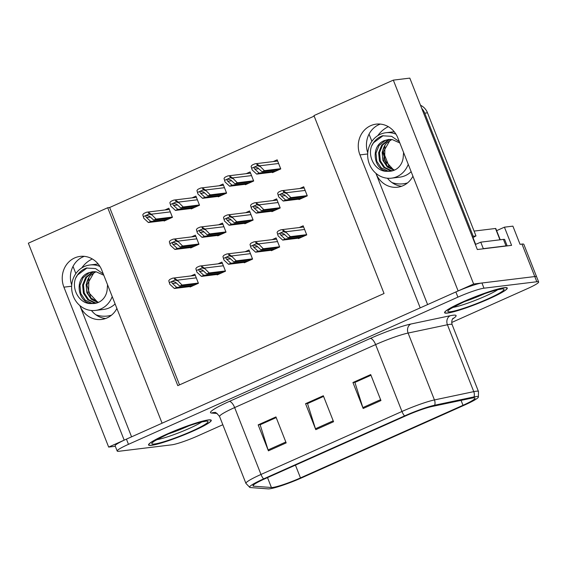 <?xml version="1.0" encoding="UTF-8"?>
<svg xmlns="http://www.w3.org/2000/svg" width="567" height="567" viewBox="0 0 567 567"><rect width="100%" height="100%" fill="white"/><g stroke="black" fill="none" stroke-linecap="round" stroke-linejoin="round"><path stroke-width="0.85" d="M105.604 318.512A22.46 20.618 83 0 1 91.429 310.496M116.894 308.469A22.46 20.618 83 0 1 107.028 317.938A22.46 20.618 83 0 1 101.564 319.462A22.46 20.618 83 0 1 79.89 305.634L131.579 436.838M401.642 186.252A22.46 20.618 83 0 1 387.459 178.236M427.61 304.578L375.928 173.367A22.46 20.618 -97 0 0 397.602 187.202A22.46 20.618 -97 0 0 403.066 185.678A22.46 20.618 -97 0 0 412.925 176.209M496.635 230.656L504.424 227.176L512.894 226.141L520.052 244.327L521.987 244.086A21.057 2.275 158.5 0 1 523.816 244.306L536.602 276.774A21.057 2.275 158.5 0 0 534.78 276.554L473.636 284.01L458.122 290.949L397.864 137.965A22.46 20.618 -97 0 0 376.19 124.138A22.46 20.618 -97 0 0 370.726 125.654A22.46 20.618 -97 0 0 359.953 154.904L420.211 307.881L162.091 423.209L101.826 270.225A22.46 20.618 -97 0 0 80.153 256.397A22.46 20.618 -97 0 0 74.688 257.921A22.46 20.618 -97 0 0 63.922 287.164L124.18 440.141L108.666 447.079L115.307 446.264M71.718 285.102A22.46 20.618 83 0 1 82.881 256.922A22.46 20.618 83 0 1 84.306 256.348M380.337 124.088A22.46 20.618 -97 0 0 378.912 124.655A22.46 20.618 -97 0 0 367.749 152.842M504.424 227.176L511.59 245.355L477.336 249.537L409.813 78.118L393.328 80.124L473.636 284.01M314.168 116.122L109.658 207.494L107.716 207.735L28.35 243.193L108.666 447.079M107.716 207.735L177.797 385.645L384.043 293.5L313.955 115.59L393.328 80.124M75.858 273.592L73.023 266.391M371.888 141.332L369.053 134.131M109.658 207.494L179.526 384.873M245.22 184.31L245.383 184.729L253.676 181.022L250.097 171.929L246.206 173.672M218.139 196.409L218.309 196.827L226.602 193.12L223.015 184.034L219.124 185.77M191.065 208.507L191.228 208.925L199.52 205.219L195.941 196.132L192.043 197.869M163.983 220.606L164.147 221.024L172.439 217.317L168.86 208.231L164.962 209.967M272.302 172.212L272.465 172.63L280.757 168.923L277.178 159.83L273.28 161.574M271.756 211.25L271.919 211.661L280.211 207.961L276.632 198.868L272.734 200.605M244.675 223.348L244.838 223.759L253.13 220.06L249.551 210.967L245.66 212.71M217.593 235.447L217.756 235.858L226.049 232.158L222.47 223.065L218.578 224.808M190.512 247.545L190.682 247.956L198.974 244.257L195.388 235.163L191.497 236.907M298.837 199.145L299 199.563L307.293 195.856L303.714 186.77L299.815 188.506M271.21 250.281L271.373 250.699L279.666 246.992L276.086 237.899L272.188 239.643M244.129 262.379L244.292 262.797L252.584 259.091L249.005 250.004L245.107 251.741M217.048 274.478L217.211 274.896L225.503 271.189L221.924 262.103L218.033 263.839M189.966 286.576L190.129 286.994L198.422 283.287L194.842 274.201L190.951 275.938M298.292 238.183L298.455 238.601L306.747 234.894L303.168 225.801L299.27 227.544M504.361 287.667A33.694 3.636 158.5 0 0 468.484 299.475A33.694 3.636 158.5 0 0 444.585 312.722A33.694 3.636 158.5 0 0 447.505 313.076A33.694 3.636 158.5 0 0 483.382 301.275A33.694 3.636 158.5 0 0 507.281 288.022A33.694 3.636 158.5 0 0 504.361 287.667M208.33 419.934A33.694 3.636 158.5 0 0 172.446 431.735A33.694 3.636 158.5 0 0 148.547 444.982A33.694 3.636 158.5 0 0 151.467 445.336A33.694 3.636 158.5 0 0 187.351 433.535A33.694 3.636 158.5 0 0 211.25 420.282A33.694 3.636 158.5 0 0 208.33 419.934M473.105 397.906A22.46 2.424 -21.5 0 1 475.047 398.14A22.46 2.424 -21.5 0 1 462.998 405.292L300.475 477.91A22.46 2.424 -21.5 0 1 271.416 487.514L253.647 486.181A22.46 2.424 -21.5 0 1 252.946 485.884A22.46 2.424 -21.5 0 1 264.995 478.732L405.965 415.753A22.46 2.424 -21.5 0 1 431.948 406.518L471.276 398.218A22.46 2.424 -21.5 0 1 473.105 397.906M476.145 396.546A26.075 2.814 158.5 0 0 474.026 396.914L434.698 405.207A26.075 2.814 158.5 0 0 404.547 415.923L263.57 478.909A26.075 2.814 158.5 0 0 249.834 487.436A26.075 2.814 158.5 0 0 250.401 487.549L268.17 488.882A26.075 2.814 158.5 0 0 301.892 477.733L464.423 405.122A26.075 2.814 158.5 0 0 478.378 397.148A26.075 2.814 158.5 0 0 476.145 396.546M451.686 322.481L527.353 288.674A21.057 2.275 158.5 0 0 538.65 281.969L536.602 276.774A21.057 2.275 158.5 0 0 534.78 276.554L481.936 282.997A21.057 2.275 158.5 0 0 455.868 291.948L126.434 439.134A21.057 2.275 158.5 0 0 115.136 445.846L117.185 451.034A21.057 2.275 158.5 0 0 119.006 451.261L171.851 444.812A21.057 2.275 158.5 0 0 197.918 435.86L222.824 424.733M538.65 281.969A21.057 2.275 158.5 0 0 536.829 281.749L483.984 288.192A21.057 2.275 158.5 0 0 457.916 297.143L128.475 444.33A21.057 2.275 158.5 0 0 117.185 451.034M363.171 408.495L352.943 382.519L370.712 374.581L380.946 400.557L363.171 408.495A5.613 2.148 65.9 0 1 362.852 407.588L380.592 399.664M268.404 450.836L258.176 424.86L275.945 416.922L286.172 442.898L268.404 450.836A5.613 2.148 65.9 0 1 268.085 449.929L285.825 442.005M315.791 429.666L305.556 403.69L323.325 395.752L333.559 421.728L315.791 429.666A5.613 2.148 65.9 0 1 315.465 428.758L333.205 420.834M355.176 382.3L370.953 375.191M260.409 424.64L276.186 417.532M307.789 403.47L323.566 396.361M305.556 403.69L307.775 403.421M323.587 396.411L307.52 403.591L315.465 428.758M258.176 424.86L260.388 424.591M276.2 417.581L260.133 424.761L268.085 449.929M352.943 382.519L355.155 382.25M370.974 375.241L354.899 382.42L362.852 407.588M302.168 236.942L285.052 239.026L280.828 235.121C279.935 234.171 279.892 233.448 280.679 232.959L281.14 232.831M278.128 235.879L277.1 232.413L278.128 235.879L282.685 240.089L299.794 237.998M306.655 234.66L290.389 236.645L285.577 231.79L282.749 229.89A3.508 3.225 -97 0 0 280.502 229.968L278.723 230.762A3.508 3.225 -97 0 0 277.1 232.413M290.389 236.645L288.015 237.708L305.124 235.617M280.679 232.959L283.784 233.795L288.015 237.708M285.052 239.026L282.685 240.089M285.832 232.435L283.436 231.634L277.787 234.157M283.436 231.634L282.749 229.89M302.714 197.904L285.605 199.995L281.374 196.083C280.488 195.14 280.438 194.417 281.225 193.921L281.693 193.801M278.673 196.841L277.646 193.382L278.673 196.841L283.231 201.051L300.347 198.967M307.201 195.629L290.935 197.614L286.122 192.752L283.294 190.859A3.508 3.225 -97 0 0 281.048 190.93L279.276 191.724A3.508 3.225 -97 0 0 277.646 193.382M290.935 197.614L288.56 198.67L305.677 196.579M281.225 193.921L284.336 194.764L288.56 198.67M285.605 199.995L283.231 201.051M286.378 193.404L283.982 192.596L278.333 195.119M283.982 192.596L283.294 190.859M276.179 170.972L259.069 173.055L254.838 169.15C253.952 168.201 253.903 167.478 254.689 166.989L255.157 166.861M252.145 169.909L251.117 166.443L252.145 169.909L256.702 174.119L273.811 172.028M280.665 168.69L264.399 170.674L259.587 165.819L256.766 163.92A3.508 3.225 -97 0 0 254.519 163.998L252.74 164.791A3.508 3.225 -97 0 0 251.117 166.443M264.399 170.674L262.032 171.737L279.141 169.646M254.689 166.989L257.801 167.825L262.032 171.737M259.069 173.055L256.702 174.119M259.842 166.464L257.446 165.663L251.798 168.186M257.446 165.663L256.766 163.92M395.957 134.166A22.886 21 -97 0 0 385.921 132.735A22.886 21 -97 0 0 380.351 134.28A22.886 21 -97 0 0 368.422 161.085A22.886 21 -97 0 0 391.464 178.166A22.886 21 -97 0 0 397.028 176.62A22.886 21 -97 0 0 408.24 164.317M384.922 146.265L384.639 160.192L393.611 169.894M391.01 171.142L387.913 171.036L381.194 167.818L376.8 161.248L375.999 153.076L379.075 145.478L385.284 140.488L388.863 139.454M403.584 152.495L403.243 156.804A15.862 14.558 -97 0 1 394.476 170.121A15.862 14.558 -97 0 1 390.613 171.199A15.862 14.558 -97 0 1 387.849 171.248C373.582 170.901 369.904 145.868 384.405 140.595L388.423 139.496L392.166 139.532L399.834 142.969M392.775 170.752L391.428 170.61L384.702 167.393L380.315 160.822L379.507 152.643L382.583 145.046L388.799 140.056L390.642 139.404M392.336 170.873L390.55 170.717L383.824 167.499L379.436 160.929L378.628 152.75L381.704 145.159L387.92 140.162L390.195 139.397M394.512 170.107L386.928 165.677L382.923 152.658L389.742 140.793L392.01 139.51M394.086 170.291L387.339 167.067L382.952 160.496L382.144 152.325L385.22 144.727L386.581 143.111L391.428 139.723M387.849 171.248C376.056 172.446 367.331 157.498 371.534 146.158C373.88 141.084 377.523 137.625 382.463 135.789L391.599 136.314L399.331 141.693M472.297 236.737A14.04 12.885 83 0 1 473.225 236.269L424.726 113.159A14.04 12.885 -97 0 0 421.784 108.51M473.225 236.269L475.989 235.936L427.497 112.826A14.04 12.885 -97 0 0 420.494 105.235M475.989 235.936A14.04 12.885 -97 0 0 472.8 238.005M482.857 248.863A14.04 1.517 158.5 0 0 483.318 248.651L506.005 245.887A14.04 1.517 -21.5 0 1 507.082 245.908M507.167 245.894L504.665 239.536A14.04 1.517 158.5 0 0 503.446 239.387L480.759 242.159L483.318 248.651M475.344 244.469A14.04 1.517 158.5 0 0 480.759 242.159M371.534 146.158L373.54 142.764L383.101 135.669M275.087 249.041L257.978 251.124L253.747 247.219C252.861 246.269 252.811 245.546 253.598 245.057L254.066 244.93M251.046 247.977L250.019 244.512L251.046 247.977L255.604 252.187L272.72 250.097M279.574 246.758L263.308 248.743L258.495 243.888L255.667 241.989A3.508 3.225 -97 0 0 253.421 242.066L251.649 242.86A3.508 3.225 -97 0 0 250.019 244.512M263.308 248.743L260.933 249.806L278.05 247.715M253.598 245.057L256.709 245.894L260.933 249.806M257.978 251.124L255.604 252.187M258.75 244.533L256.355 243.732L250.706 246.255M256.355 243.732L255.667 241.989M248.006 261.139L230.897 263.223L226.665 259.317C225.779 258.368 225.73 257.645 226.517 257.156L226.984 257.028M223.972 260.076L222.944 256.61L223.972 260.076L228.529 264.286L245.639 262.195M252.492 258.857L236.226 260.841L231.414 255.986L228.593 254.087A3.508 3.225 -97 0 0 226.346 254.165L224.567 254.959A3.508 3.225 -97 0 0 222.944 256.61M236.226 260.841L233.859 261.904L250.968 259.814M226.517 257.156L229.628 257.992L233.859 261.904M230.897 263.223L228.529 264.286M231.669 256.631L229.274 255.83L223.625 258.354M229.274 255.83L228.593 254.087M220.924 273.237L203.815 275.321L199.584 271.416C198.698 270.466 198.648 269.743 199.435 269.254L199.903 269.127M196.891 272.174L195.863 268.708L196.891 272.174L201.448 276.384L218.557 274.293M225.411 270.955L209.145 272.94L204.333 268.085L201.512 266.185A3.508 3.225 -97 0 0 199.265 266.263L197.486 267.057A3.508 3.225 -97 0 0 195.863 268.708M209.145 272.94L206.778 274.003L223.887 271.912M199.435 269.254L202.547 270.09L206.778 274.003M203.815 275.321L201.448 276.384M204.588 268.73L202.192 267.929L196.551 270.452M202.192 267.929L201.512 266.185M193.843 285.336L176.734 287.419L172.503 283.514C171.617 282.564 171.567 281.849 172.361 281.352L172.822 281.225M169.809 284.273L168.782 280.807L169.809 284.273L174.367 288.483L191.476 286.392M198.337 283.053L182.064 285.038L177.251 280.183L174.43 278.284A3.508 3.225 -97 0 0 172.184 278.362L170.405 279.155A3.508 3.225 -97 0 0 168.782 280.807M182.064 285.038L179.696 286.101L196.806 284.01M172.361 281.352L175.465 282.189L179.696 286.101M176.734 287.419L174.367 288.483M177.506 280.835L175.118 280.027L169.469 282.55M175.118 280.027L174.43 278.284M275.633 210.003L258.524 212.093L254.292 208.181C253.406 207.238 253.357 206.516 254.144 206.019L254.611 205.899M251.592 208.94L250.571 205.481L251.592 208.94L256.156 213.149L273.266 211.066M280.119 207.728L263.853 209.712L259.041 204.85L256.213 202.958A3.508 3.225 -97 0 0 253.973 203.029L252.195 203.822A3.508 3.225 -97 0 0 250.571 205.481M263.853 209.712L261.486 210.768L278.595 208.684M254.144 206.019L257.255 206.863L261.486 210.768M258.524 212.093L256.156 213.149M259.296 205.502L256.901 204.694L251.252 207.217M256.901 204.694L256.213 202.958M248.552 222.101L231.442 224.192L227.211 220.28C226.325 219.337 226.276 218.614 227.062 218.118L227.53 217.997M224.518 221.038L223.49 217.579L224.518 221.038L229.075 225.248L246.184 223.164M253.038 219.826L236.772 221.81L231.96 216.948L229.139 215.056A3.508 3.225 -97 0 0 226.892 215.127L225.113 215.921A3.508 3.225 -97 0 0 223.49 217.579M236.772 221.81L234.405 222.866L251.514 220.783M227.062 218.118L230.174 218.961L234.405 222.866M231.442 224.192L229.075 225.248M232.215 217.6L229.819 216.792L224.178 219.316M229.819 216.792L229.139 215.056M221.47 234.199L204.361 236.29L200.13 232.385C199.244 231.435 199.194 230.712 199.988 230.216L200.449 230.096M197.436 233.136L196.409 229.678L197.436 233.136L201.994 237.346L219.103 235.262M225.957 231.924L209.691 233.909L204.878 229.054L202.058 227.154A3.508 3.225 -97 0 0 199.811 227.225L198.032 228.019A3.508 3.225 -97 0 0 196.409 229.678M209.691 233.909L207.324 234.965L224.433 232.881M199.988 230.216L203.092 231.06L207.324 234.965M204.361 236.29L201.994 237.346M205.134 229.699L202.745 228.891L197.096 231.414M202.745 228.891L202.058 227.154M194.396 246.298L177.28 248.389L173.048 244.483C172.162 243.534 172.113 242.811 172.907 242.315L173.367 242.194M170.355 245.235L169.327 241.776L170.355 245.235L174.912 249.445L192.022 247.361M198.882 244.023L182.609 246.007L177.797 241.152L174.976 239.253A3.508 3.225 -97 0 0 172.729 239.324L170.95 240.117A3.508 3.225 -97 0 0 169.327 241.776M182.609 246.007L180.242 247.063L197.351 244.979M172.907 242.315L176.011 243.158L180.242 247.063M177.28 248.389L174.912 249.445M178.052 241.797L175.664 240.996L170.015 243.519M175.664 240.996L174.976 239.253M249.097 183.07L231.988 185.154L227.757 181.249C226.871 180.299 226.821 179.576 227.615 179.087L228.076 178.959M225.064 182.007L224.036 178.541L225.064 182.007L229.621 186.217L246.73 184.126M253.584 180.788L237.318 182.772L232.505 177.918L229.685 176.018A3.508 3.225 -97 0 0 227.438 176.096L225.659 176.89A3.508 3.225 -97 0 0 224.036 178.541M237.318 182.772L234.951 183.836L252.06 181.745M227.615 179.087L230.719 179.923L234.951 183.836M231.988 185.154L229.621 186.217M232.761 178.562L230.372 177.762L224.723 180.285M230.372 177.762L229.685 176.018M222.016 195.168L204.907 197.252L200.675 193.347C199.79 192.397 199.74 191.674 200.534 191.185L200.994 191.058M197.982 194.105L196.955 190.64L197.982 194.105L202.539 198.315L219.649 196.225M226.509 192.886L210.237 194.871L205.424 190.016L202.603 188.116A3.508 3.225 -97 0 0 200.357 188.194L198.578 188.988A3.508 3.225 -97 0 0 196.955 190.64M210.237 194.871L207.869 195.934L224.979 193.843M200.534 191.185L203.638 192.022L207.869 195.934M204.907 197.252L202.539 198.315M205.679 190.661L203.291 189.86L197.642 192.383M203.291 189.86L202.603 188.116M194.942 207.267L177.825 209.351L173.601 205.445C172.708 204.496 172.666 203.773 173.452 203.284L173.913 203.156M170.901 206.204L169.873 202.738L170.901 206.204L175.458 210.414L192.567 208.323M199.428 204.985L183.162 206.969L178.35 202.114L175.522 200.215A3.508 3.225 -97 0 0 173.275 200.293L171.496 201.087A3.508 3.225 -97 0 0 169.873 202.738M183.162 206.969L180.788 208.032L197.904 205.941M173.452 203.284L176.557 204.12L180.788 208.032M177.825 209.351L175.458 210.414M178.605 202.759L176.209 201.958L170.561 204.481M176.209 201.958L175.522 200.215M167.86 219.365L150.751 221.449L146.52 217.544C145.634 216.594 145.584 215.878 146.371 215.382L146.839 215.254M143.82 218.302L142.792 214.836L143.82 218.302L148.377 222.512L165.493 220.421M172.347 217.083L156.081 219.068L151.269 214.213L148.441 212.313A3.508 3.225 -97 0 0 146.194 212.391L144.422 213.185A3.508 3.225 -97 0 0 142.792 214.836M156.081 219.068L153.714 220.131L170.823 218.04M146.371 215.382L149.482 216.218L153.714 220.131M150.751 221.449L148.377 222.512M151.524 214.865L149.128 214.057L143.479 216.58M149.128 214.057L148.441 212.313M504.07 287.802A33.347 3.6 -21.5 0 1 506.955 288.149A33.347 3.6 -21.5 0 1 483.304 301.261A33.347 3.6 -21.5 0 1 447.795 312.941A33.347 3.6 -21.5 0 1 444.911 312.594A33.347 3.6 -21.5 0 1 468.562 299.482A33.347 3.6 -21.5 0 1 504.07 287.802M500.229 239.784L495.792 228.522A3.508 0.376 158.5 0 0 495.487 228.48L474.083 231.095M484.757 293.642A25.976 2.807 -21.5 0 1 464.89 301.467M208.032 420.062A33.347 3.6 -21.5 0 1 210.924 420.416A33.347 3.6 -21.5 0 1 187.273 433.528A33.347 3.6 -21.5 0 1 151.765 445.201A33.347 3.6 -21.5 0 1 148.873 444.854A33.347 3.6 -21.5 0 1 172.524 431.742A33.347 3.6 -21.5 0 1 208.032 420.062M188.726 425.909A25.976 2.807 -21.5 0 1 168.86 433.734M99.92 266.426A22.886 21 -97 0 0 89.891 264.995A22.886 21 -97 0 0 84.32 266.54A22.886 21 -97 0 0 72.385 293.352A22.886 21 -97 0 0 95.433 310.425A22.886 21 -97 0 0 100.997 308.88A22.886 21 -97 0 0 112.209 296.576M88.891 278.525L88.601 292.452L97.581 302.154M94.972 303.402L91.882 303.295L85.156 300.078L80.769 293.508L79.961 285.336L83.037 277.738L89.253 272.748L92.832 271.713M107.553 284.754L107.213 289.064A15.862 14.558 -97 0 1 98.438 302.388A15.862 14.558 -97 0 1 94.583 303.458A15.862 14.558 -97 0 1 91.819 303.508C77.551 303.161 73.873 278.128 88.374 272.855L92.393 271.763L96.135 271.791L103.796 275.229M96.744 303.012L95.391 302.87L88.672 299.652L84.277 293.082L83.477 284.903L86.553 277.313L92.761 272.316L94.604 271.664M96.305 303.132L94.519 302.976L87.793 299.759L83.399 293.189L82.598 285.01L85.674 277.419L91.889 272.422L94.157 271.657M98.481 302.367L90.89 297.937L86.886 284.925L93.711 273.053L95.979 271.77M98.048 302.551L91.308 299.333L86.914 292.756L86.113 284.584L89.189 276.987L90.55 275.371L95.391 271.99M91.819 303.508C80.018 304.706 71.293 289.758 75.503 278.418C77.842 273.344 81.485 269.885 86.432 268.049L95.561 268.574L103.3 273.96M75.503 278.418L77.502 275.023L87.07 267.929M71.648 286.222L63.922 287.164M367.678 153.962L359.953 154.904M521.987 244.086L536.829 281.749M383.937 157.81L386.056 163.183M462.998 405.292L461.063 400.373M263.57 478.909A7.017 2.679 -114.1 0 1 260.99 474.459L401.96 411.479A28.081 3.033 -21.5 0 1 434.442 399.933L473.771 391.641A28.081 3.033 -21.5 0 1 476.053 391.244A28.081 3.033 -21.5 0 1 478.484 391.535L452.14 324.657A28.081 3.033 158.5 0 0 449.702 324.367A28.081 3.033 158.5 0 0 447.427 324.756L408.098 333.056A28.081 3.033 158.5 0 0 375.616 344.594L234.646 407.581A28.081 3.033 158.5 0 0 219.585 416.518C216.835 413.152 215.198 411.826 214.673 412.556A7.017 6.811 -85.7 0 0 211.59 413.059A35.097 3.792 -21.5 0 1 229.323 401.422L370.294 338.442A35.097 3.792 -21.5 0 1 410.891 324.019L450.219 315.72A35.097 3.792 -21.5 0 1 452.594 318.973M474.026 396.914A7.017 5.883 78.1 0 0 473.771 391.641L447.427 324.756A7.017 5.883 -101.9 0 1 450.219 315.72M370.294 338.442A7.017 2.679 65.9 0 1 375.616 344.594L401.96 411.479A7.017 2.679 65.9 0 0 404.547 415.923M249.834 487.436L245.929 483.403A28.081 3.033 -21.5 0 1 260.99 474.459L234.646 407.581A7.017 2.679 65.9 0 0 229.323 401.422M410.891 324.019A7.017 5.883 -101.9 0 0 408.098 333.056L434.442 399.933A7.017 5.883 78.1 0 1 434.698 405.207M217.14 413.478L211.59 413.059M483.984 288.192L481.936 282.997M457.916 297.143L455.868 291.948M128.475 444.33L126.434 439.134M253.647 486.181L253.258 485.196M271.416 487.514L267.518 477.605M300.475 477.91L295.442 465.131M284.705 234.646L280.828 235.121M304.607 229.465L285.577 231.79M285.251 195.615L281.374 196.083M305.152 190.434L286.122 192.752M258.722 168.675L254.838 169.15M278.624 163.494L259.587 165.819M391.464 178.166L399.763 177.152A22.886 21 -97 0 0 405.327 175.607A22.886 21 -97 0 0 411.139 171.666M386.928 165.677A15.862 14.558 83 0 1 386.581 143.111M407.524 182.921A29.902 27.45 83 0 1 391.953 182.56M377.792 135.662A29.902 27.45 83 0 1 388.324 126.682M503.446 239.387L506.005 245.887M424.726 113.159L427.497 112.826M257.624 246.744L253.747 247.219M277.525 241.563L258.495 243.888M230.549 258.843L226.665 259.317M250.444 253.662L231.414 255.986M203.468 270.941L199.584 271.416M223.37 265.76L204.333 268.085M176.387 283.039L172.503 283.514M196.288 277.858L177.251 280.183M258.176 207.713L254.292 208.181M278.071 202.532L259.041 204.85M231.095 219.812L227.211 220.28M250.997 214.631L231.96 216.948M204.014 231.91L200.13 232.385M223.915 226.729L204.878 229.054M176.932 244.008L173.048 244.483M196.834 238.827L177.797 241.152M231.641 180.774L227.757 181.249M251.542 175.593L232.505 177.918M204.559 192.872L200.675 193.347M224.461 187.691L205.424 190.016M177.478 204.97L173.601 205.445M197.38 199.79L178.35 202.114M150.397 217.069L146.52 217.544M170.298 211.888L151.269 214.213M497.677 289.765A26.692 2.885 -21.5 0 1 475.841 300.134A26.692 2.885 -21.5 0 1 452.799 307.442M501.405 288.993A30.186 3.26 -21.5 0 1 487.826 298.922A30.186 3.26 -21.5 0 1 450.467 311.751A30.186 3.26 -21.5 0 1 464.04 301.821A30.186 3.26 -21.5 0 1 501.405 288.993M473.055 237.779L475.642 244.349M495.487 228.48L499.952 239.82M201.639 422.025A26.692 2.885 -21.5 0 1 179.81 432.394A26.692 2.885 -21.5 0 1 156.761 439.701M205.367 421.253A30.186 3.26 -21.5 0 1 191.795 431.182A30.186 3.26 -21.5 0 1 154.43 444.011A30.186 3.26 -21.5 0 1 168.002 434.088A30.186 3.26 -21.5 0 1 205.367 421.253M95.433 310.425L103.733 309.412A22.886 21 -97 0 0 109.296 307.867A22.886 21 -97 0 0 115.101 303.926M90.89 297.937A15.862 14.558 83 0 1 90.55 275.371M111.486 315.181A29.902 27.45 83 0 1 95.922 314.82M81.754 267.922A29.902 27.45 83 0 1 92.293 258.949M383.519 152.325L389.394 167.244M478.378 397.148L478.484 391.535M245.929 483.403L219.585 416.518M453.083 318.349L453.09 318.342C453.735 317.726 450.808 319.554 452.14 324.657M303.643 227.013L281.36 229.727M304.188 187.975L281.905 190.696M277.653 161.042L255.37 163.757M385.921 132.735L394.214 131.721M276.561 239.111L254.278 241.825M249.48 251.209L227.197 253.924M222.399 263.308L200.116 266.022M195.317 275.406L173.034 278.121M277.107 200.073L254.824 202.795M250.026 212.171L227.743 214.893M222.944 224.27L200.661 226.991M195.863 236.368L173.587 239.09M250.571 173.141L228.288 175.855M223.49 185.239L201.207 187.953M196.416 197.337L174.133 200.052M169.335 209.436L147.051 212.15M501.193 289.078L500.548 289.234C494.254 289.964 475.826 296.421 462.899 302.367C452.686 307.463 448.242 309.894 449.56 309.646L449.808 309.235M506.955 288.149L506.763 287.667M444.911 312.594L444.719 312.105M205.162 421.338L204.517 421.494C198.216 422.224 179.789 428.68 166.861 434.627C156.655 439.723 152.211 442.154 153.529 441.906L153.77 441.495M210.924 420.416L210.733 419.927M148.873 444.854L148.682 444.365M89.891 264.995L98.176 263.981"/></g></svg>

